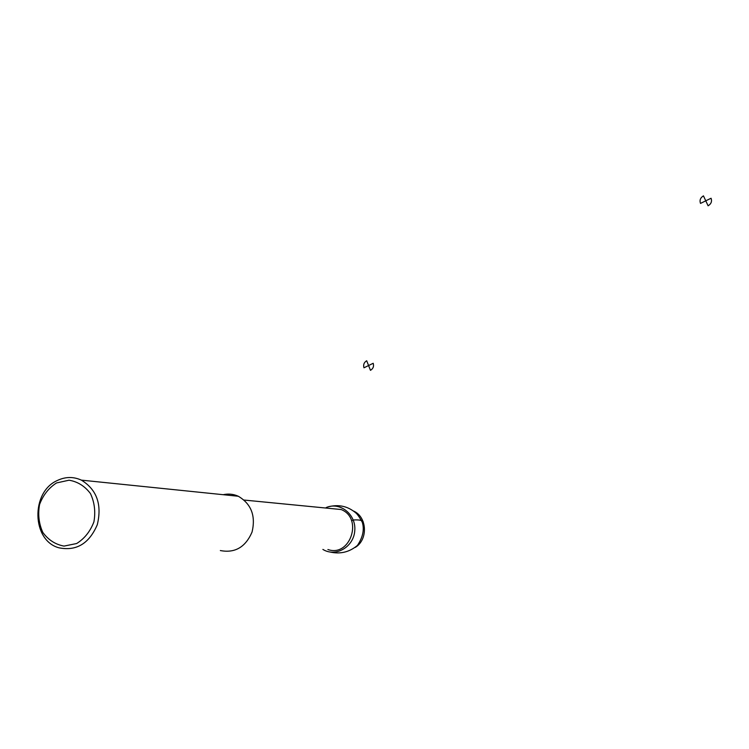 <?xml version="1.0" encoding="UTF-8"?>
<svg xmlns="http://www.w3.org/2000/svg" width="749" height="749" viewBox="0 0 749 749"><rect width="100%" height="100%" fill="white"/><g stroke="black" fill="none" stroke-linecap="round" stroke-linejoin="round"><path stroke-width="1.12" d="M326.19 507.55C340.093 501.512 356.262 514.441 354.773 530.676C353.762 546.948 335.711 557.462 322.885 549.42M329.813 508.421L341.113 509.526C363.359 518.111 350.335 557.499 327.893 549.523M223.211 494.696C228.417 493.544 233.445 494.059 238.304 496.25C251.28 503.937 255.868 515.874 252.057 532.033C245.522 547.173 234.952 553.342 220.346 550.552M57.289 480.512C65.397 476.654 73.43 476.533 81.388 480.137C96.818 489.649 102.126 504.498 97.304 524.684C89.206 543.577 76.445 551.283 59.012 547.819C31.711 540.712 30.662 492.102 57.289 480.512M56.503 482.955L69.03 480.203C77.634 481.626 84.768 486.064 90.432 493.535C94.543 502.317 95.703 511.754 93.915 521.828C90.311 531.341 84.562 538.568 76.67 543.521L64.021 546.096C55.426 544.514 48.367 539.963 42.843 532.455C38.873 523.71 37.787 514.376 39.575 504.47C43.105 495.108 48.741 487.945 56.503 482.955M363.19 521.735C362.067 520.227 358.752 519.647 353.247 519.993L351.553 520.77M363.967 367.796L368.583 365.54L366.692 360.756C364.005 362.413 363.096 364.754 363.967 367.796M368.583 365.54L370.474 370.334C373.161 368.677 374.069 366.327 373.199 363.284L368.583 365.54M700.502 203.41L705.773 200.826L703.451 195.863C700.39 197.727 699.416 200.245 700.502 203.41M705.773 200.826L708.105 205.806C711.176 203.934 712.159 201.415 711.063 198.251L705.773 200.826M353.509 511.033C367.16 516.801 368.311 539.626 355.26 547.407M328.053 506.886C338.492 504.124 347.723 506.118 355.756 512.868C357.488 514.245 359.679 517.419 362.329 522.399C364.501 529.571 362.872 537.239 357.46 545.412C349.427 552.097 340.383 554.316 330.328 552.069M244.165 500.06L341.113 509.526M81.388 480.137L238.304 496.25"/></g></svg>
